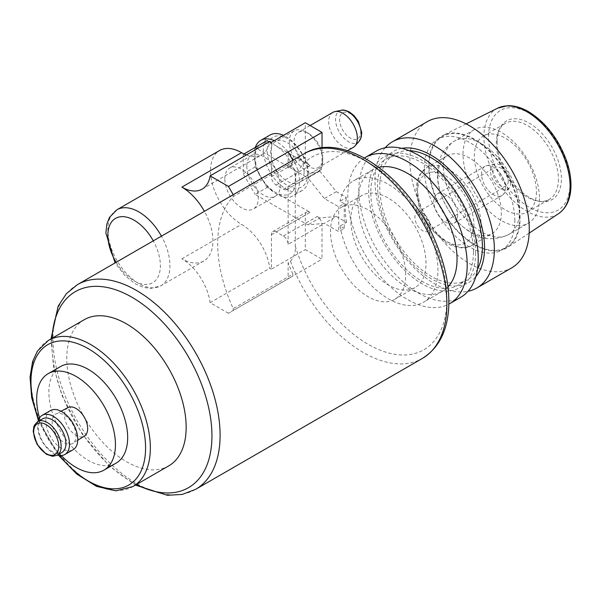 <?xml version="1.0" encoding="UTF-8"?>
<svg xmlns="http://www.w3.org/2000/svg" width="601" height="601" viewBox="0 0 601 601"><rect width="100%" height="100%" fill="white"/><g stroke="black" fill="none" stroke-linecap="round" stroke-linejoin="round"><path stroke-width="0.45" stroke-dasharray="3 2.25" d="M430.188 226.276A10.803 6.235 60 0 1 427.95 231.22A10.803 6.235 60 0 1 419.618 228.327A10.803 6.235 60 0 1 414.9 217.449A10.803 6.235 60 0 1 417.139 212.506A10.803 6.235 60 0 1 425.47 215.398A10.803 6.235 60 0 1 430.188 226.276M508.258 181.194A10.803 6.235 60 0 1 506.027 186.145A10.803 6.235 60 0 1 497.696 183.245A10.803 6.235 60 0 1 492.978 172.374A10.803 6.235 60 0 1 495.216 167.431A10.803 6.235 60 0 1 503.548 170.323A10.803 6.235 60 0 1 508.258 181.194M510.7 182.606A14.259 8.234 60 0 1 508.934 188.173A14.259 8.234 60 0 1 497.636 186.182A14.259 8.234 60 0 1 490.536 170.962A14.259 8.234 60 0 1 494.916 163.893A14.259 8.234 60 0 1 505.321 169.197A14.259 8.234 60 0 1 510.7 182.606M505.396 187.812A16.881 9.751 60 0 1 503.307 194.401A16.881 9.751 60 0 1 501.903 195.543A16.881 9.751 60 0 1 488.891 191.02A16.881 9.751 60 0 1 481.521 174.027A16.881 9.751 60 0 1 485.015 166.297A16.881 9.751 60 0 1 486.705 165.651A16.881 9.751 60 0 1 499.025 171.939A16.881 9.751 60 0 1 505.396 187.812M457.646 215.383A16.881 9.751 60 0 1 454.146 223.114A16.881 9.751 60 0 1 441.134 218.591A16.881 9.751 60 0 1 433.764 201.598A16.881 9.751 60 0 1 437.265 193.868A16.881 9.751 60 0 1 450.277 198.39A16.881 9.751 60 0 1 457.646 215.383M469.584 231.377A44.91 25.926 60 0 1 437.828 176.371A44.91 25.926 60 0 1 447.129 155.817A44.91 25.926 60 0 1 481.732 167.844A44.91 25.926 60 0 1 501.339 213.039A44.91 25.926 60 0 1 492.039 233.601A44.91 25.926 60 0 1 469.584 231.377M539.458 198.48A54.03 31.192 60 0 1 528.264 223.211A54.03 31.192 60 0 1 486.63 208.735A54.03 31.192 60 0 1 463.048 154.367A54.03 31.192 60 0 1 474.242 129.636A54.03 31.192 60 0 1 515.868 144.105A54.03 31.192 60 0 1 539.458 198.48M536.43 191.952A43.896 25.347 60 0 1 527.332 212.048A43.896 25.347 60 0 1 493.511 200.291A43.896 25.347 60 0 1 474.347 156.117A43.896 25.347 60 0 1 483.437 136.021A43.896 25.347 60 0 1 517.266 147.778A43.896 25.347 60 0 1 536.43 191.952M558.404 179.271A43.896 25.347 60 0 1 549.314 199.359A43.896 25.347 60 0 1 538.436 201.222A43.896 25.347 60 0 1 496.321 143.429A43.896 25.347 60 0 1 498.364 131.814A43.896 25.347 60 0 1 505.418 123.333A43.896 25.347 60 0 1 539.24 135.09A43.896 25.347 60 0 1 558.404 179.271M497.132 141.686A45.458 26.241 -120 0 0 540.742 201.538A45.458 26.241 -120 0 0 552.003 147.125A45.458 26.241 -120 0 0 499.243 129.666A45.458 26.241 -120 0 0 497.132 141.686M271.404 142.324L271.404 176.784A6.754 3.899 -120 0 0 276.182 185.055L283.341 189.195L317.245 169.617L319.807 171.097L307.87 177.986L257.153 148.71M319.807 171.097L336.35 191.674L346.484 197.526L340.038 201.245L344.23 203.664L338.739 206.834L324.412 198.563L307.87 177.986M336.35 191.674L324.412 198.563M292.897 160.249L292.897 162.127L233.203 196.587A118.187 68.236 -120 0 0 217.682 243.645A118.187 68.236 -120 0 0 233.203 308.613L292.897 274.154L292.897 276.039L288.119 278.796L288.119 262.72L290.508 261.337C294.242 256.529 295.835 251.413 295.279 245.989L295.279 240.197L288.119 244.337A6.754 3.899 -120 0 0 283.341 236.065L276.182 231.926L310.086 212.348L267.054 187.512L255.117 194.401L307.87 224.857L324.412 223.377L338.739 231.648L338.739 206.834M269.09 141.813L275.461 145.495A28.705 16.573 -120 0 0 261.112 144.075A28.705 16.573 -120 0 0 255.17 157.214A28.705 16.573 -120 0 0 261.112 177.212L255.17 166.92L255.17 147.5L267.054 140.642M267.054 187.512L261.112 177.212A28.705 16.573 -120 0 0 275.461 192.365A28.705 16.573 -120 0 0 295.76 180.646A28.705 16.573 -120 0 0 275.461 145.495L310.086 165.485A6.754 3.899 60 0 1 305.308 157.214L305.308 122.747M243.998 153.954L243.232 154.397L243.232 173.809L255.117 194.401M246.816 166.169A23.634 13.65 -120 0 0 257.13 189.961A23.634 13.65 -120 0 0 275.341 196.294A23.634 13.65 -120 0 0 275.348 169.001A23.634 13.65 -120 0 0 251.706 155.351A23.634 13.65 -120 0 0 246.816 166.169M255.17 147.5L243.232 154.397M276.182 185.055L310.086 165.485M344.23 203.664L344.23 228.478L338.739 231.648M344.23 228.478L340.038 226.059L346.484 222.34L336.35 216.488L324.412 223.377M336.35 216.488L319.807 217.968L307.87 224.857M283.341 236.065L317.245 216.488A6.754 3.899 60 0 1 322.023 224.759L322.023 259.219L305.308 249.573L305.308 215.105A6.754 3.899 60 0 1 306.705 212.018A6.754 3.899 60 0 1 310.086 212.348M319.807 217.968L317.245 216.488M255.17 166.92L243.232 173.809M340.038 226.059A70.069 40.455 -120 0 0 374.551 288.503A70.069 40.455 -120 0 0 423.435 302.258A70.069 40.455 -120 0 0 423.435 221.348A70.069 40.455 -120 0 0 353.365 180.893A70.069 40.455 -120 0 0 340.038 201.245M426.004 263.291A53.181 30.704 -120 0 0 402.79 209.764A53.181 30.704 -120 0 0 361.81 195.52A53.181 30.704 -120 0 0 350.796 219.861A53.181 30.704 -120 0 0 374.01 273.387A53.181 30.704 -120 0 0 414.99 287.631A53.181 30.704 -120 0 0 426.004 263.291M276.182 231.926A6.754 3.899 -120 0 0 272.801 231.595A6.754 3.899 -120 0 0 271.404 234.683L271.404 269.143L305.308 249.573M233.203 308.613L233.203 310.499L228.425 313.256L322.023 259.219M283.341 189.195A6.754 3.899 -120 0 0 286.722 189.525A6.754 3.899 -120 0 0 288.119 186.438L295.279 182.298L295.279 176.514C295.835 170.451 294.242 167.168 290.508 166.672L288.119 168.047L288.119 151.97M322.023 147.921L322.023 166.86A6.754 3.899 60 0 1 320.626 169.955A6.754 3.899 60 0 1 317.245 169.617M346.484 222.34A70.069 40.455 60 0 1 345.305 209.253A70.069 40.455 60 0 1 346.484 197.526M288.119 244.337L288.119 186.438M322.023 224.759L295.279 240.197L295.279 182.298L322.023 166.86M288.119 168.047A118.187 68.236 60 0 1 292.897 162.127M292.897 274.154A118.187 68.236 60 0 1 288.119 262.72M233.203 310.499L292.897 276.039M233.203 194.709L233.203 196.587M271.404 269.143L269.811 268.226A40.522 23.394 -120 0 0 241.557 224.346A43.896 25.347 60 0 1 210.523 170.579A43.896 25.347 60 0 1 219.613 150.49M246.335 154.953A40.522 23.394 -120 0 0 261.818 154.667A40.522 23.394 -120 0 0 269.811 141.4M224.849 178.85A23.634 13.65 60 0 1 229.74 168.032A23.634 13.65 60 0 1 253.382 181.682A23.634 13.65 60 0 1 253.374 208.975A23.634 13.65 60 0 1 235.164 202.642A23.634 13.65 60 0 1 224.849 178.85M228.425 313.256L210.117 302.686A40.522 23.394 -120 0 0 181.87 258.806A43.896 25.347 -120 0 0 203.814 260.984A43.896 25.347 -120 0 0 204.408 211.334M210.117 302.686L269.811 268.226M332.909 112.372A20.261 11.697 -120 0 0 328.709 121.642A20.261 11.697 -120 0 0 337.552 142.031A20.261 11.697 -120 0 0 353.163 147.463M322.737 158.176A20.261 11.697 -120 0 0 308.411 133.362A20.261 11.697 -120 0 0 298.284 132.363A20.261 11.697 -120 0 0 294.092 141.633A20.261 11.697 -120 0 0 302.934 162.022A20.261 11.697 -120 0 0 318.545 167.454A20.261 11.697 -120 0 0 322.737 158.176L322.737 160.933A23.634 13.65 -120 0 0 306.029 131.987A23.634 13.65 -120 0 0 294.205 130.815A23.634 13.65 -120 0 0 289.314 141.633A23.634 13.65 -120 0 0 299.629 165.418A23.634 13.65 -120 0 0 317.846 171.751A23.634 13.65 -120 0 0 322.737 160.933M304.114 171.683A23.634 13.65 -120 0 0 293.799 147.899A23.634 13.65 -120 0 0 275.581 141.566A23.634 13.65 -120 0 0 270.69 152.384A23.634 13.65 -120 0 0 281.005 176.176A23.634 13.65 -120 0 0 299.223 182.509A23.634 13.65 -120 0 0 304.114 171.683M307.697 173.757A28.705 16.573 -120 0 0 287.406 138.598A28.705 16.573 -120 0 0 267.107 150.318A28.705 16.573 -120 0 0 287.406 185.469A28.705 16.573 -120 0 0 307.697 173.757M269.984 135.052A32.078 18.518 -120 0 0 263.343 149.739A32.078 18.518 -120 0 0 277.346 182.02A32.078 18.518 -120 0 0 302.063 190.615A32.078 18.518 -120 0 0 308.704 175.928A32.078 18.518 -120 0 0 283.492 135.345M255.327 147.41A32.078 18.518 -120 0 0 254.163 155.035A32.078 18.518 -120 0 0 268.166 187.317A32.078 18.518 -120 0 0 292.882 195.911A32.078 18.518 -120 0 0 299.523 181.232A32.078 18.518 -120 0 0 274.311 140.642M39.531 417.868A55.713 32.169 -120 0 0 61.294 455.558M60.416 366.602A55.713 32.169 -120 0 0 48.876 392.107A55.713 32.169 -120 0 0 73.194 448.181A55.713 32.169 -120 0 0 116.128 463.108M68.026 407.576A16.43 9.481 -120 0 0 64.442 415.201A16.43 9.481 -120 0 0 71.729 431.856A16.43 9.481 -120 0 0 84.448 436.025M76.109 435.717A16.956 9.789 -120 0 0 68.83 418.784A16.956 9.789 -120 0 0 55.833 414.006A16.956 9.789 -120 0 0 52.129 421.879A16.956 9.789 -120 0 0 59.657 439.068A16.956 9.789 -120 0 0 72.781 443.373A16.956 9.789 -120 0 0 76.109 435.717M50.492 410.543A22.62 13.064 -120 0 0 45.804 420.895A22.62 13.064 -120 0 0 55.683 443.666A22.62 13.064 -120 0 0 73.119 449.728M37.991 421.459A22.62 13.064 -120 0 0 37.51 425.688A22.62 13.064 -120 0 0 57.411 455.092M42.491 418.867A19.412 11.209 -120 0 0 38.472 427.754A19.412 11.209 -120 0 0 46.946 447.294A19.412 11.209 -120 0 0 61.903 452.493M520.083 218.351A64.66 37.337 -120 0 0 492.602 154.066A64.66 37.337 -120 0 0 443.192 135.323A64.66 37.337 -120 0 0 428.633 165.553A64.66 37.337 -120 0 0 457.609 231.408A64.66 37.337 -120 0 0 507.807 247.251A64.66 37.337 -120 0 0 520.083 218.351M519.602 218.073A63.991 36.946 -120 0 0 491.671 153.676A63.991 36.946 -120 0 0 442.366 136.532A63.991 36.946 -120 0 0 429.114 165.823A63.991 36.946 -120 0 0 457.038 230.221A63.991 36.946 -120 0 0 506.35 247.364A63.991 36.946 -120 0 0 519.602 218.073M514.824 220.83A63.991 36.946 -120 0 0 486.9 156.433A63.991 36.946 -120 0 0 437.588 139.289A63.991 36.946 -120 0 0 424.336 168.581A63.991 36.946 -120 0 0 452.268 232.978A63.991 36.946 -120 0 0 501.572 250.121A63.991 36.946 -120 0 0 514.824 220.83M427.371 121.597A84.418 48.741 -120 0 0 409.89 160.242A84.418 48.741 -120 0 0 446.738 245.2A84.418 48.741 -120 0 0 511.789 267.813M385.173 147.756A84.418 48.741 -120 0 0 374.979 180.398A84.418 48.741 -120 0 0 406.637 259.534A84.418 48.741 -120 0 0 468.036 291.282M401.814 148.357A75.628 43.663 -120 0 0 377.601 186.062A75.628 43.663 -120 0 0 415.809 267.302A75.628 43.663 -120 0 0 475.842 276.573M409.131 150.678A72.601 41.912 -120 0 0 394.782 154.066A72.601 41.912 -120 0 0 379.742 187.294A72.601 41.912 -120 0 0 411.437 260.361A72.601 41.912 -120 0 0 467.383 279.811A72.601 41.912 -120 0 0 477.487 269.075M473.46 251.744A72.601 41.912 -120 0 0 441.773 178.685A72.601 41.912 -120 0 0 385.827 159.235A72.601 41.912 -120 0 0 370.794 192.463A72.601 41.912 -120 0 0 402.482 265.529A72.601 41.912 -120 0 0 458.428 284.979A72.601 41.912 -120 0 0 473.46 251.744M475.601 252.976A75.628 43.663 -120 0 0 422.127 160.354A75.628 43.663 -120 0 0 368.646 191.231A75.628 43.663 -120 0 0 422.127 283.852A75.628 43.663 -120 0 0 475.601 252.976M376.331 151.069A84.418 48.741 -120 0 0 358.85 189.713A84.418 48.741 -120 0 0 395.698 274.665A84.418 48.741 -120 0 0 460.749 297.285M364.446 157.95A84.418 48.741 -120 0 0 347.814 196.084A84.418 48.741 -120 0 0 384.099 280.449A84.418 48.741 -120 0 0 448.849 304.136M378.93 167.311A70.069 40.455 -120 0 0 372.47 169.865A70.069 40.455 -120 0 0 357.956 201.944A70.069 40.455 -120 0 0 388.539 272.456A70.069 40.455 -120 0 0 442.531 291.23A70.069 40.455 -120 0 0 447.978 286.91M405.713 275.003A53.181 30.704 -120 0 0 382.499 221.484A53.181 30.704 -120 0 0 341.518 207.232A53.181 30.704 -120 0 0 330.497 231.58A53.181 30.704 -120 0 0 353.711 285.099A53.181 30.704 -120 0 0 394.699 299.351A53.181 30.704 -120 0 0 405.713 275.003M84.268 319.687A84.418 48.741 -120 0 0 66.786 358.331A84.418 48.741 -120 0 0 103.627 443.29A84.418 48.741 -120 0 0 168.686 465.903M473.881 224.759A39.846 23.003 60 0 1 445.702 241.024A39.846 23.003 60 0 1 417.53 192.222A39.846 23.003 60 0 1 445.702 175.958A39.846 23.003 60 0 1 473.881 224.759M481.04 224.759A44.91 25.926 60 0 1 471.74 245.313A44.91 25.926 60 0 1 449.285 243.089A44.91 25.926 60 0 1 417.53 188.09A44.91 25.926 60 0 1 426.83 167.529A44.91 25.926 60 0 1 461.44 179.564A44.91 25.926 60 0 1 481.04 224.759M519.752 209.854A54.03 31.192 60 0 1 508.559 234.585A54.03 31.192 60 0 1 481.544 231.911A54.03 31.192 60 0 1 443.343 165.741A54.03 31.192 60 0 1 454.536 141.01A54.03 31.192 60 0 1 496.163 155.486A54.03 31.192 60 0 1 519.752 209.854M271.404 234.683L305.308 215.105M271.404 176.784L305.308 157.214M181.87 258.806L241.557 224.346M360.773 131.889A14.957 8.632 -120 0 0 350.195 113.574A14.957 8.632 -120 0 0 339.625 119.674A14.957 8.632 -120 0 0 350.195 137.99A14.957 8.632 -120 0 0 360.773 131.889M341.21 110.314A18.218 10.518 -120 0 0 335.546 119.366A18.218 10.518 -120 0 0 344.651 138.846A18.218 10.518 -120 0 0 359.097 141.295M116.94 209.764A43.896 25.347 -120 0 0 107.849 229.86A43.896 25.347 -120 0 0 127.014 274.033A43.896 25.347 -120 0 0 160.835 285.798A43.896 25.347 -120 0 0 169.933 265.702A43.896 25.347 -120 0 0 161.429 236.148M116.151 262.291A37.142 21.448 -120 0 0 144.556 284.393A37.142 21.448 -120 0 0 160.377 265.702A37.142 21.448 -120 0 0 153.278 240.858M77.446 284.641A118.187 68.236 -120 0 0 52.971 338.739A118.187 68.236 -120 0 0 104.559 457.677A118.187 68.236 -120 0 0 195.625 489.342M290.508 261.337A118.187 68.236 -120 0 0 422.42 358.399M304.241 153.698A118.187 68.236 -120 0 0 290.508 166.672M37.698 421.632A19.412 11.209 -120 0 0 33.679 430.519A19.412 11.209 -120 0 0 42.153 450.059A19.412 11.209 -120 0 0 57.118 455.265M569.981 183.748A57.568 33.235 -120 0 0 529.271 113.236A57.568 33.235 -120 0 0 488.568 136.743A57.568 33.235 -120 0 0 529.271 207.247A57.568 33.235 -120 0 0 569.981 183.748M497.628 108.188A60.941 35.181 -120 0 0 483.91 136.675A60.941 35.181 -120 0 0 511.218 198.743A60.941 35.181 -120 0 0 558.532 213.678M295.279 245.989A111.433 64.337 -120 0 0 416.05 353.17A111.433 64.337 -120 0 0 416.05 208.772A111.433 64.337 -120 0 0 295.279 176.514M52.024 338.303A113.176 65.344 -120 0 0 51.896 343.449A113.176 65.344 -120 0 0 136.435 484.519M48.448 340.369A84.418 48.741 -120 0 0 30.967 379.013A84.418 48.741 -120 0 0 67.815 463.964A84.418 48.741 -120 0 0 132.866 486.585M38.689 419.408A81.037 46.788 -120 0 0 59.537 455.513M427.95 231.22L506.027 186.145M417.139 212.506L495.216 167.431M494.916 163.893L486.705 165.651M508.934 188.173L503.307 194.401M454.146 223.114L501.903 195.543M437.265 193.868L485.015 166.297M447.129 155.817L426.83 167.529L419.881 174.485L417.222 180.826L416.05 189.984L419.325 208.156L430.541 228.741L446.753 243.345C458.165 248.694 466.489 249.355 471.74 245.313L492.039 233.601M474.242 129.636L454.536 141.01C448.316 144.728 443.763 149.889 440.871 156.508L438.677 163.036C436.589 172.374 437.122 182.05 440.27 192.057C446.122 209.982 456.505 223.602 471.417 232.918C482.4 240.1 494.781 240.655 508.559 234.585L528.264 223.211M527.332 212.048L549.314 199.359M483.437 136.021L505.418 123.333M538.436 201.222L540.742 201.538M498.364 131.814L499.243 129.666M272.801 231.595L306.705 212.018M286.722 189.525L320.626 169.955M202.131 189.127L261.818 154.667M310.124 125.526L298.284 132.363M347.558 150.701L318.545 167.454M308.411 133.362L306.029 131.987M294.205 130.815L275.581 141.566M317.846 171.751L299.223 182.509M302.063 190.615L292.882 195.911M251.706 155.351L229.74 168.032M275.341 196.294L253.374 208.975M203.814 260.984L160.835 285.798L150.513 288.442L143.369 287.361L135.36 283.867L125.211 275.942L115.076 262.907M61.062 411.249L55.833 414.006M77.784 440.217L72.781 443.373M466.121 123.896L443.192 135.323M529.173 233.113L507.807 247.251M442.366 136.532L437.588 139.289M506.35 247.364L501.572 250.121M394.782 154.066L385.827 159.235M467.383 279.811L458.428 284.979M372.47 169.865L353.365 180.893M442.531 291.23L423.435 302.258M361.81 195.52L341.518 207.232M414.99 287.631L394.699 299.351M51.017 338.881L53.504 366.392L61.933 395.345L82.097 433.96L109.547 466.241L135.435 485.097M38.344 420.294L58.597 455.378"/><path stroke-width="0.9" d="M257.153 148.71L255.117 147.53L267.054 140.642L269.09 141.813M255.117 147.53L243.998 153.954M204.408 211.334A43.896 25.347 -120 0 0 181.87 187.121A40.522 23.394 -120 0 0 202.131 189.127A40.522 23.394 -120 0 0 210.117 175.868L269.811 141.4L271.404 142.324L305.308 122.747L322.023 132.4L322.023 147.921M210.117 175.868L228.425 186.438L322.023 132.4M288.119 151.97L292.897 160.249L233.203 194.709L228.425 186.438M161.429 236.148A43.896 25.347 -120 0 0 138.891 211.935A43.896 25.347 -120 0 0 116.94 209.764L219.613 150.49A43.896 25.347 60 0 1 241.557 152.662A40.522 23.394 -120 0 0 246.335 154.953M347.558 150.701L353.163 147.463A20.261 11.697 -120 0 0 354.898 146.035A20.261 11.697 -120 0 0 357.362 138.185A20.261 11.697 -120 0 0 349.752 119.186A20.261 11.697 -120 0 0 335.005 111.583A20.261 11.697 -120 0 0 332.909 112.372L310.124 125.526M283.492 135.345A32.078 18.518 -120 0 0 269.984 135.052L260.804 140.349A32.078 18.518 -120 0 0 255.327 147.41M274.311 140.642A32.078 18.518 -120 0 0 260.804 140.349M61.294 455.558A55.713 32.169 -120 0 0 103.913 470.155A55.713 32.169 -120 0 0 115.452 444.65A55.713 32.169 -120 0 0 91.134 388.584A55.713 32.169 -120 0 0 48.2 373.657A55.713 32.169 -120 0 0 36.661 399.162A55.713 32.169 -120 0 0 39.531 417.868M103.913 470.155L116.128 463.108A55.713 32.169 -120 0 0 127.667 437.596A55.713 32.169 -120 0 0 103.349 381.53A55.713 32.169 -120 0 0 60.416 366.602L48.2 373.657M77.784 440.217L84.448 436.025A16.43 9.481 -120 0 0 87.671 428.611A16.43 9.481 -120 0 0 80.624 412.203A16.43 9.481 -120 0 0 68.026 407.576L61.062 411.249M57.411 455.092A22.62 13.064 -120 0 0 64.818 454.514L73.119 449.728A22.62 13.064 -120 0 0 77.799 439.369A22.62 13.064 -120 0 0 67.928 416.606A22.62 13.064 -120 0 0 50.492 410.543L42.198 415.329A22.62 13.064 -120 0 0 37.991 421.459M64.818 454.514A22.62 13.064 -120 0 0 69.506 444.162A22.62 13.064 -120 0 0 59.627 421.391A22.62 13.064 -120 0 0 42.198 415.329M57.118 455.265L61.903 452.493A19.412 11.209 -120 0 0 65.93 443.606A19.412 11.209 -120 0 0 57.456 424.066A19.412 11.209 -120 0 0 42.491 418.867L37.698 421.632L34.527 425.035L33.836 426.702L33.19 431.646L37.029 444.319L46.269 454.213L52.565 456.309L57.118 455.265A19.412 11.209 -120 0 0 61.137 446.37A19.412 11.209 -120 0 0 47.404 422.593A19.412 11.209 -120 0 0 37.698 421.632M468.036 291.282A84.418 48.741 -120 0 0 476.878 287.969L511.789 267.813A84.418 48.741 -120 0 0 529.271 229.169A84.418 48.741 -120 0 0 492.422 144.217A84.418 48.741 -120 0 0 427.371 121.597L392.461 141.753A84.418 48.741 -120 0 0 385.173 147.756M476.878 287.969A84.418 48.741 -120 0 0 494.36 249.325A84.418 48.741 -120 0 0 457.511 164.374A84.418 48.741 -120 0 0 392.461 141.753M475.842 276.573A75.628 43.663 -120 0 0 484.556 247.807A75.628 43.663 -120 0 0 456.527 177.31A75.628 43.663 -120 0 0 401.814 148.357M477.487 269.075A72.601 41.912 -120 0 0 482.415 246.575A72.601 41.912 -120 0 0 409.131 150.678M448.849 304.136A84.418 48.741 -120 0 0 449.713 303.655L460.749 297.285A84.418 48.741 -120 0 0 478.231 258.64A84.418 48.741 -120 0 0 441.382 173.681A84.418 48.741 -120 0 0 376.331 151.069L365.295 157.439A84.418 48.741 -120 0 0 364.446 157.95M449.713 303.655A84.418 48.741 -120 0 0 467.195 265.011A84.418 48.741 -120 0 0 430.346 180.06A84.418 48.741 -120 0 0 365.295 157.439M447.978 286.91A70.069 40.455 -120 0 0 457.045 259.151A70.069 40.455 -120 0 0 430.293 192.913A70.069 40.455 -120 0 0 378.93 167.311M58.597 455.378L76.838 474.121L96.588 486.404L115.933 490.829L132.866 486.585L168.686 465.903A84.418 48.741 -120 0 0 186.167 427.258A84.418 48.741 -120 0 0 149.318 342.307A84.418 48.741 -120 0 0 84.268 319.687L48.448 340.369L37.397 351.104L32.597 361.622L30.05 377.06L31.673 397.652L38.344 420.294M181.87 187.121L241.557 152.662M361.306 134.241A18.218 10.518 -120 0 0 348.43 111.929A18.218 10.518 -120 0 0 341.21 110.314C342.78 109.622 345.537 110.193 349.497 112.026L354.019 115.587L358.309 121.327L361.742 132.498L361.254 137.216L359.097 141.295A18.218 10.518 -120 0 0 361.306 134.241M153.278 240.858A37.142 21.448 -120 0 0 134.113 220.206A37.142 21.448 -120 0 0 109.69 225.285A37.142 21.448 -120 0 0 116.151 262.291M422.42 358.399C439.173 347.874 447.978 330.024 448.827 304.857C449.285 285.685 445.191 265.484 436.559 244.239C410.941 178.715 343.892 129.185 304.241 153.698A118.187 68.236 -120 0 1 422.42 221.934A118.187 68.236 -120 0 1 422.42 358.399L195.625 489.342A118.187 68.236 -120 0 0 220.101 435.237A118.187 68.236 -120 0 0 136.54 290.493A118.187 68.236 -120 0 0 77.446 284.641L66.35 293.709L58.132 306.194L51.017 338.881M58.748 446.37A17.73 10.232 -120 0 0 46.209 424.659A17.73 10.232 -120 0 0 33.679 431.901A17.73 10.232 -120 0 0 46.209 453.612A17.73 10.232 -120 0 0 58.748 446.37M570.094 186.43A60.941 35.181 -120 0 0 527.002 111.794A60.941 35.181 -120 0 0 497.628 108.188L507.642 105.716C514.381 105.536 521.36 107.526 528.572 111.696C545.813 122.424 558.479 138.786 566.578 160.79C569.673 169.85 571.13 178.444 570.95 186.58C570.597 199.021 566.458 208.051 558.532 213.678A60.941 35.181 -120 0 0 570.094 186.43M136.435 484.519A113.176 65.344 -120 0 0 211.95 435.853A113.176 65.344 -120 0 0 131.927 297.24A113.176 65.344 -120 0 0 52.024 338.303M132.866 486.585A84.418 48.741 -120 0 0 150.348 447.94A84.418 48.741 -120 0 0 90.661 344.546A84.418 48.741 -120 0 0 48.448 340.369M59.537 455.513A81.037 46.788 -120 0 0 116.887 488.703A81.037 46.788 -120 0 0 145.577 447.94A81.037 46.788 -120 0 0 88.272 348.685A81.037 46.788 -120 0 0 38.622 353.148A81.037 46.788 -120 0 0 38.689 419.408M341.21 110.314L335.005 111.583M359.097 141.295L354.898 146.035M116.94 209.764L109.502 217.359L106.873 224.015L105.874 233.015L115.076 262.907M304.241 153.698L77.446 284.641M497.628 108.188L466.121 123.896M558.532 213.678L529.173 233.113M135.435 485.097L167.303 495.284L182.223 494.413L195.625 489.342"/></g></svg>
